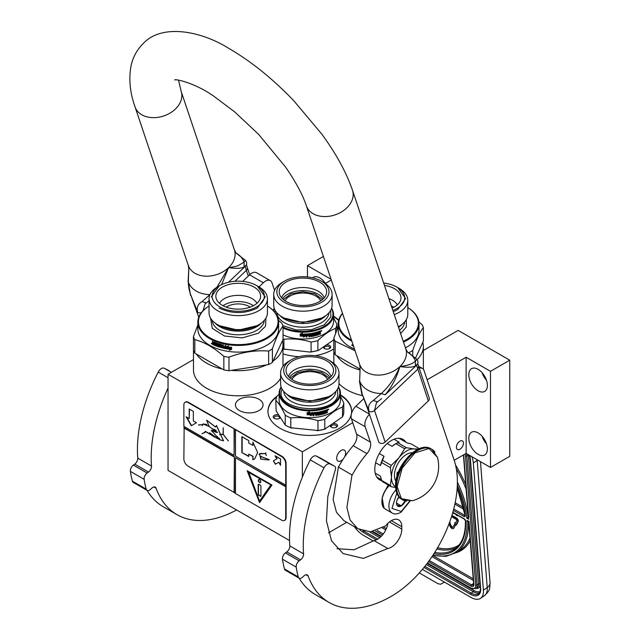 <?xml version="1.0" encoding="UTF-8"?>
<svg xmlns="http://www.w3.org/2000/svg" width="640" height="640" viewBox="0 0 640 640"><rect width="100%" height="100%" fill="white"/><g stroke="black" fill="none" stroke-linecap="round" stroke-linejoin="round"><path stroke-width="0.96" d="M272.984 361.144A44.76 25.84 -0 0 0 282.992 344.856A44.76 25.84 -0 0 0 282.432 340.784M280.6 378.304A44.76 25.84 180 0 1 269.888 388.232A44.76 25.84 180 0 1 221.104 393.84A44.76 25.84 180 0 1 193.472 369.96L193.472 350.272M417.08 359.648A44.76 25.84 -0 0 0 423.36 346.44A44.76 25.84 -0 0 0 422.8 342.368M336.792 355.672A44.76 25.84 -0 0 0 359.912 369.928M459.928 441.152A4.96 2.864 -60 0 1 462.416 440.904A4.96 2.864 -60 0 1 463.176 444.88A4.96 2.864 -60 0 1 459.928 449.256A4.96 2.864 -60 0 1 457.448 449.504A4.96 2.864 -60 0 1 456.688 445.528A4.96 2.864 -60 0 1 459.928 441.152M423.36 350.472L458.144 330.392L509.752 360.192L490.48 371.312L466.128 357.248L466.128 453.384L454.192 460.28M466.128 357.248L427.136 379.76M362.352 395.632A44.76 25.84 180 0 1 338.984 383.584M259.016 410.56A13.816 7.976 -0 0 0 263.056 404.92A13.816 7.976 -0 0 0 254.528 397.552A13.816 7.976 -0 0 0 239.472 399.28A13.816 7.976 -0 0 0 235.424 404.92A13.816 7.976 -0 0 0 243.952 412.288A13.816 7.976 -0 0 0 259.016 410.56M333.568 316.176A41.84 24.16 180 0 1 338.704 320.104M333.808 348.912A41.84 24.16 180 0 1 332.496 349.704A41.84 24.16 180 0 1 315.208 355.712M299.192 356.68A41.84 24.16 180 0 1 282.992 353.864M340.448 394.832A41.84 24.16 180 0 1 351.632 411.28A41.84 24.16 180 0 1 339.384 428.36A41.84 24.16 180 0 1 293.784 433.592A41.84 24.16 180 0 1 267.952 411.28A41.84 24.16 180 0 1 277.016 396.264M352.736 422.712L302.36 451.8L168.048 374.256L193.472 359.576M331.064 279.272L307.456 265.64L323.392 256.44M325.264 283.48L331.304 280M509.752 360.192L509.752 456.328L490.48 467.448L466.128 453.384M346.752 522.312L328.448 532.872M289.536 540.528L168.048 470.392L168.048 374.256M468.808 438.248A13.136 7.584 -120 0 0 474.544 451.472A13.136 7.584 -120 0 0 484.664 454.992A13.136 7.584 -120 0 0 487.384 448.976A13.136 7.584 -120 0 0 481.648 435.76A13.136 7.584 -120 0 0 471.528 432.24A13.136 7.584 -120 0 0 468.808 438.248M468.808 374.688A13.136 7.584 -120 0 0 474.544 387.912A13.136 7.584 -120 0 0 484.664 391.432A13.136 7.584 -120 0 0 487.384 385.416A13.136 7.584 -120 0 0 481.648 372.192A13.136 7.584 -120 0 0 471.528 368.672A13.136 7.584 -120 0 0 468.808 374.688M490.48 371.312L490.48 467.448M333.568 316.656A41.84 24.16 180 0 1 338.608 320.488M340.448 395.312A41.84 24.16 180 0 1 351.632 411.512M267.952 411.512A41.84 24.16 180 0 1 276.688 396.976M343.336 458.88A6.328 3.648 -60 0 1 341.168 460.776A6.328 3.648 -60 0 1 338.008 461.088A6.328 3.648 -60 0 1 337.04 456.024A6.328 3.648 -60 0 1 341.168 450.448A6.328 3.648 -60 0 1 344.328 450.136A6.328 3.648 -60 0 1 344.536 457.064M302.36 451.8L302.36 477.128M307.456 265.64L307.456 276.952M325.448 283.376A13.136 7.584 -120 0 0 313.272 277.304A13.136 7.584 -120 0 0 312.584 277.8M196.424 354.088A44.76 25.84 -0 0 0 222.24 368.992M231.176 370.376A44.76 25.84 -0 0 0 266.448 364.92M486.48 443.832A13.136 7.584 60 0 1 482.096 436.248M486.48 380.272A13.136 7.584 60 0 1 482.096 372.688M323.296 347.04A3.696 2.136 -0 0 0 324.384 348.512A3.696 2.136 -0 0 0 329.608 348.512L329.608 348.512A3.696 2.136 -0 0 0 330.288 346.032A3.696 2.136 -0 0 0 326.416 344.888M278.688 414.976A3.696 2.136 -0 0 0 274.616 415.16A3.696 2.136 -0 0 0 273.32 417.392A3.696 2.136 -0 0 0 274.28 418.352A3.696 2.136 -0 0 0 279.512 418.352A3.696 2.136 -0 0 0 280.344 417.608M330.176 425.696A3.696 2.136 -0 0 0 331.264 427.168A3.696 2.136 -0 0 0 336.488 427.168L336.488 427.168A3.696 2.136 -0 0 0 337.168 424.688A3.696 2.136 -0 0 0 333.296 423.552M324.472 282.96A13.136 7.584 60 0 1 323.84 281.312M324.776 348.712A2.728 1.576 180 0 1 324.272 347.792A2.728 1.576 180 0 1 325.072 346.68A2.728 1.576 -0 0 1 328.04 346.344A2.728 1.576 -0 0 1 329.72 347.792A2.728 1.576 -0 0 1 329.216 348.712M274.68 418.552A2.728 1.576 -0 0 1 274.264 418.048A2.728 1.576 180 0 1 274.168 417.64A2.728 1.576 180 0 1 276.536 416.08A2.728 1.576 180 0 1 279.528 417.232A2.728 1.576 -0 0 1 279.616 417.64A2.728 1.576 -0 0 1 279.112 418.552M331.656 427.368A2.728 1.576 180 0 1 331.152 426.448A2.728 1.576 180 0 1 331.952 425.336A2.728 1.576 -0 0 1 334.92 425A2.728 1.576 -0 0 1 336.6 426.448A2.728 1.576 -0 0 1 336.096 427.368M477.096 459.72A19.464 10.216 55.8 0 1 477.16 460.392L473.328 463L483.4 590.152A19.464 10.216 -124.2 0 1 480.568 598.312L484.4 595.712A19.464 10.216 55.8 0 0 487.24 587.552L483.4 590.152M473.328 463A19.464 10.216 -124.2 0 0 471.856 456.696M354.352 526.696A19.464 10.216 -124.2 0 0 363.496 535.376L373.312 541.04M480.568 598.312A19.464 10.216 -124.2 0 1 470.84 597.344L422.4 569.384M419.328 572.928L438.032 583.728L440.6 584.248L444.488 582.136M468.368 521.064L466.952 520.384L469.016 521.432L473.928 584.288A4.864 2.552 55.8 0 1 470.784 586.088L428.464 561.648M457.328 485.136A78.336 41.112 -124.2 0 1 466.768 518.112L468.352 517.088M468.712 517.648L463.664 454.808M449.368 522.912L450.152 522.616L449.64 522.176M452.656 527.216A1.36 0.712 -124.2 0 1 451.344 526.072L449.832 522.832M453.456 528.416A2.76 1.448 -124.2 0 0 453.688 528.304A2.76 1.448 -124.2 0 0 453.904 528.08L455.704 524.624M456.544 524.864L458.128 521.552A2.352 1.232 -124.2 0 0 457.992 519.72A2.352 1.232 -124.2 0 0 456.472 517.968L452.76 515.824L452.344 516.104L452.432 517.192L456.144 519.336A0.952 0.504 55.8 0 1 456.76 520.048A0.952 0.504 55.8 0 1 456.816 520.784L455.192 523.304L454.744 522.784L455.216 524.48L456.544 524.864L456.088 524.344L457.72 521.832A2.352 1.232 -124.2 0 0 457.576 520A2.352 1.232 -124.2 0 0 456.064 518.248L452.344 516.104M455.472 522.872L454.744 522.784M452.408 516.056L451.944 515.328M455.44 514L456.144 515.016L457.592 515.848L457.992 515.472M453.256 512.736L453.92 513.728L454.344 513.368M455.048 523.872L452.6 527.312A1.36 0.712 55.8 0 1 452.488 527.432A1.36 0.712 55.8 0 1 450.928 526.352L449.352 522.96M455.952 524.912L455.544 525.192L454.64 524.152M448.976 523.96L450.12 526.408A2.76 1.448 -124.2 0 0 453.272 528.584A2.76 1.448 -124.2 0 0 453.496 528.352L455.544 525.192M456.504 524.064L456.088 524.344M452.36 516.328L451.752 515.952M451.512 516.704L452.104 516.504M457.592 515.848L457.544 515.216M453.92 513.728L454 513.168M457.184 515.008L455.824 514.224M389.168 485.52A14.792 8.536 120 0 0 386.952 487.968M385.4 490.184A14.792 8.536 120 0 0 382.064 499.032M389.288 485.584A15.568 8.992 120 0 0 381.904 501.856L381.904 501.296A14.792 8.536 120 0 0 381.904 501.528M381.904 501.856A15.568 8.992 120 0 0 385.128 508.984L392.144 513.032C394.112 514.448 397.032 514.224 400.904 512.36L410.008 501.208M396.808 493.104L391.96 508.416L401.304 511.464L409.584 501.256M398.928 496.88A6.808 3.936 120 0 0 396.488 503.12A6.808 3.936 120 0 0 401.304 505.904A6.808 3.936 120 0 0 405.376 500.96M396.504 502.72L397.128 505.448L401.256 505.816L405.384 500.68M401.256 505.816L396.536 503.096M398.608 497.304A5.84 3.368 120 0 1 397.32 499.52L399.2 497.192M388.2 484.96L384.912 491.376M382.256 498.456L383.92 508.024M388.616 485.2L386.536 488.816M381.912 501.24L384.288 508.24M409.008 352.968L409.008 352.64A45.736 26.408 -0 0 0 410.944 351.592A45.736 26.408 -0 0 0 412.768 350.472L412.768 355.648M360 369.072L335.184 354.752L335.184 341.224A45.736 26.408 -0 0 1 333.808 338.256L338.216 326.544M333.808 338.256L333.808 351.784A45.736 26.408 -0 0 0 335.184 354.752M415.528 358.048L423.392 341.104L423.392 327.576C419.848 332.152 416.304 339.784 412.768 350.472M355.072 350.736L335.184 341.224M409.008 352.64L408.424 352.608M423.392 327.576A45.736 26.408 -0 0 0 422.016 324.616L418.864 321.928M342.488 313.288A40.384 23.312 -0 0 0 338.216 323.72L338.216 330.392A40.384 23.312 -0 0 0 354.528 349.112M405.416 347.824A40.384 23.312 -0 0 0 407.152 346.88A40.384 23.312 180 0 0 418.984 330.392L418.984 323.72A40.384 23.312 180 0 1 407.152 340.208A40.384 23.312 -0 0 1 403.488 342.08M394.256 314.592A29.192 16.856 -0 0 0 399.24 312.28A29.192 16.856 180 0 0 407.792 300.36L407.792 314.344A29.192 16.856 180 0 1 399.24 326.264L398.352 326.776A29.192 16.856 -0 0 0 399.24 326.264M392.856 310.424A26.08 15.056 -0 0 0 397.04 308.464A26.08 15.056 180 0 0 397.04 287.176L399.24 288.44A29.192 16.856 180 0 1 407.792 300.36M391.32 305.848A19.656 11.352 180 0 1 393.8 307.304M388.888 298.616A19.656 11.352 180 0 1 397.352 304.872M384.424 285.344A22.384 12.92 180 0 1 400.728 299.76A22.384 12.92 180 0 1 394.424 306.952A22.384 12.92 -0 0 1 392.08 308.136M383.656 283.048A26.08 15.056 180 0 1 397.04 287.176M407.792 307.624A39.8 22.976 180 0 1 406.744 339.488A39.8 22.976 -0 0 1 403.224 341.296M342.56 313.496A39.8 22.976 -0 0 0 351.488 340.064M338.216 323.72A40.384 23.312 -0 0 0 351.864 341.192M407.792 307.608A40.384 23.312 180 0 1 418.984 323.72M353.064 344.76L353.304 345.928A39.992 23.088 -0 0 0 353.48 346.008M353.04 344.696L353.064 345.568M353.168 344.664L352.816 344.856L352.84 344.104M352.816 345.736L353.056 346.096A40.384 23.312 -0 0 0 353.6 346.352M352.432 345.4L351.664 345.016L352.432 345.4M351.888 345.144L352.416 345.288M352.224 344.944L352.16 345.552M397.704 287.552L405.616 298.584L397.704 309.616L393.272 311.68M336.888 329.752L336.888 324.28A34.056 19.664 180 0 1 336.456 326.36A34.056 19.664 0 0 1 335.632 328.4L335.632 333.056M336.888 324.28L333.568 317.752M310.112 352.088L311.088 351.864A34.056 19.664 180 0 0 317.896 350.432L318.536 350.312A33.672 19.44 180 0 1 310.112 352.088L283.92 349.104L283.92 339.264C292.976 338.368 302.032 339.288 311.088 342.032A34.056 19.664 0 0 0 317.896 340.6C323.808 334.712 329.72 330.648 335.632 328.4M311.088 351.864L311.088 342.032M317.896 350.432L317.896 340.6M333.808 339.808L318.536 350.312M273.72 305.128A29.192 16.856 0 0 0 282.272 317.048A29.192 16.856 0 0 0 323.552 317.048A29.192 16.856 0 0 0 331.664 308.056A29.192 16.856 180 0 0 332.104 305.128L332.104 294.32A29.192 16.856 180 0 1 331.664 297.248A29.192 16.856 0 0 1 300.368 311.112A29.192 16.856 0 0 1 273.72 294.32L273.72 305.128M284.472 281.136A26.08 15.056 180 0 1 321.352 281.136A26.08 15.056 180 0 1 328.592 294.392A26.08 15.056 0 0 1 298.384 306.608A26.08 15.056 0 0 1 277.232 289.168A26.08 15.056 180 0 1 284.472 281.136L282.272 282.408A29.192 16.856 180 0 0 274.16 291.4A29.192 16.856 0 0 0 273.72 294.32M285.096 300.84A18.488 10.672 180 0 1 302.912 293.024A18.488 10.672 180 0 1 320.728 300.84M322.464 299.56L314.832 293.84L302.912 291.68L290.984 293.84L283.36 299.56M324.192 297.864A21.6 12.472 180 0 0 302.928 287.536A21.6 12.472 180 0 0 281.64 297.84A21.6 12.472 0 0 0 281.632 297.864M279.528 289.4A23.744 13.712 180 0 1 306.76 278.256A23.744 13.712 180 0 1 326.384 293.84A23.744 13.712 180 0 1 326.296 294.16A23.744 13.712 0 0 1 302.632 305.488A23.744 13.712 0 0 1 279.44 293.84A23.744 13.712 0 0 1 279.528 289.4M321.352 281.136L323.552 282.408A29.192 16.856 180 0 1 332.104 294.32M283.968 318.024L302.912 322.56L321.832 318.04L323.552 317.048M275.192 310.416L274.696 312.112M282.912 325.68L296.248 329.976L311.512 329.664L324.296 324.832L330.896 316.88L330.632 310.416M273.408 310.68A30.072 17.36 180 0 1 274.344 308.608M331.48 308.608A30.072 17.36 180 0 1 332.52 317.04A30.072 17.36 0 0 1 312.848 330.416A30.072 17.36 0 0 1 283.024 327.048M283.024 327.968A30.656 17.696 0 0 0 313.28 331.16A30.656 17.696 0 0 0 333.096 317.576A30.656 17.696 180 0 0 333.568 314.504L333.568 321.336A30.656 17.696 180 0 1 333.096 324.408A30.656 17.696 0 0 1 313.28 337.992A30.656 17.696 0 0 1 283.024 334.8M273.104 310.376A30.656 17.696 180 0 1 274.232 308.264M331.592 308.264A30.656 17.696 180 0 1 333.568 314.504M284.896 349.52A33.672 19.44 180 0 1 282.992 348.768M283.92 349.104A34.056 19.664 180 0 1 282.992 348.728M283.024 338.904A34.056 19.664 0 0 0 283.92 339.264M303.6 336.912L305.76 335.824L305.76 334.08M300.536 335.88A30.264 17.472 0 0 0 304.304 335.912L303.608 337.136L305.76 335.824M304.32 336.136A30.656 17.696 0 0 1 300.368 336.096L301.096 335.16A30.656 17.696 0 0 0 305.024 335.144L305.8 334.032L305.8 336.048M300.24 334.04L300.2 336.088L300.2 334.056L302.464 333.104L301.728 334.096L302.472 332.88M300.24 335.864L301.032 334.816A30.264 17.472 0 0 0 304.92 334.816L305.608 333.816M300.2 336.088L301.008 335.04A30.656 17.696 0 0 0 304.944 335.04L304.92 334.816M301.728 334.096A30.656 17.696 0 0 0 305.64 334.04L304.944 335.04M316.384 334.6L316.552 334.8A30.656 17.696 0 0 0 318.384 334.232L318.488 331.656A30.656 17.696 0 0 0 320.28 330.992L320.32 333.832A30.264 17.472 0 0 1 319.912 334M316.448 334.056A30.656 17.696 0 0 0 317.648 333.696L317.464 333.16M316.272 333.848A30.264 17.472 0 0 0 317.464 333.496M317.648 333.696L317.648 333.104A30.656 17.696 0 0 1 316.448 333.464L316.448 332.976A26.472 15.28 0 0 0 316.408 332.928M316.448 333.464L316.384 332.648A30.264 17.472 0 0 0 317.776 332.216L317.776 331.888M316.552 332.848A30.656 17.696 0 0 0 317.968 332.416L317.776 332.216M311.632 334.896L311.92 333.328A30.656 17.696 0 0 0 317.968 331.824L317.968 332.416M311.032 333.536L311.248 335.984A30.656 17.696 0 0 0 313.176 335.632L313.176 334.848A30.656 17.696 0 0 1 311.92 335.088L311.52 334.68M313.176 334.848L313.048 334.64A30.264 17.472 0 0 1 311.808 334.872M311.136 335.904L311.064 333.552M310.848 333.504L310.848 333.504A30.656 17.696 0 0 1 306.552 333.984L306.248 337.136L306.976 337.08L306.92 335.496A30.264 17.472 0 0 0 308.56 335.344L308.56 334.984M306.208 336.912L306.92 336.864M306.976 337.08L306.92 335.496M306.976 335.72A30.656 17.696 0 0 0 308.632 335.56L308.56 335.344M308.632 335.56L308.632 334.976A30.656 17.696 0 0 1 306.976 335.128L306.92 334.416L306.976 335.128M307.04 334.312L307.088 334.528A30.656 17.696 0 0 0 308.92 334.352L308.848 334.136A30.264 17.472 0 0 1 307.04 334.312L306.92 334.416M312.336 334.328L312.216 333.72L312.448 334.408A30.656 17.696 0 0 0 313.704 334.152L313.704 336.104A30.656 17.696 0 0 1 310.848 336.64L310.552 335.312A30.656 17.696 0 0 1 309.624 335.44L309.624 336.808L308.92 336.896L308.92 334.352M312.328 333.608L312.448 333.816A30.656 17.696 0 0 0 314.416 333.4L314.264 333.192A30.264 17.472 0 0 1 312.328 333.608L312.216 333.72M314.264 335.736L315.08 335.784L314.416 335.944L314.416 333.4M315.08 333.24L315.752 333.072L315.08 333.24L315.08 335.784M314.928 335.576L314.928 333.032M315.752 335.368L315.752 333.072M315.864 335.336A30.264 17.472 0 0 0 318.536 334.504L318.808 334.168L318.744 334.696A30.656 17.696 0 0 1 316.024 335.536L315.584 335.16M318.808 333.048A30.264 17.472 0 0 0 319.432 332.816L319.648 333A30.656 17.696 0 0 1 319.008 333.232L318.808 334.168M319.912 333.144L319.912 334.272A30.656 17.696 0 0 0 320.544 334.016L320.152 332.536M320.544 332.016L319.928 332.352M321.528 330.584L321.216 331.28L321.44 330.512M321.56 330.568L320.968 331.112L321.8 330.744M319.008 334.36L319.008 333.232M309.744 334.248L310.44 334.152L309.656 334.032M310.528 334.176L310.552 334.728A30.656 17.696 0 0 1 309.624 334.856L309.624 334.36M309.624 334.856L309.544 334.144M319.808 331.768L319.592 331.576A30.264 17.472 0 0 1 318.808 331.872L319.008 332.056A30.656 17.696 0 0 0 319.808 331.768L319.912 332.312A30.656 17.696 0 0 1 319.008 332.648L319.008 332.056M318.808 332.456L318.808 331.872M308.848 336.672L309.544 336.592L309.544 335.224A30.264 17.472 0 0 0 310.456 335.096L310.552 335.312M310.744 336.416A30.264 17.472 0 0 0 313.568 335.896L313.848 334.152M320.32 331.832L320.32 330.984M343.776 402.936A34.056 19.664 180 0 1 343.336 405.016A34.056 19.664 0 0 1 342.512 407.056L342.512 416.888A34.056 19.664 0 0 0 343.336 414.848A34.056 19.664 0 0 0 343.776 412.768L343.776 402.936L340.448 396.408M279.144 394.168L277.072 396.144A34.056 19.664 180 0 0 276.256 398.184A34.056 19.664 -0 0 0 275.816 400.264L276.152 410.952L285.248 425.072L285.248 415.232A34.056 19.664 0 0 0 290.8 417.92L290.8 427.76L317.976 430.52A34.056 19.664 180 0 0 324.776 429.096L342.512 416.888M317.976 430.52L317.976 420.688A34.056 19.664 0 0 0 324.776 419.256C330.688 413.368 336.6 409.304 342.512 407.056M290.8 417.92C299.856 417.024 308.912 417.944 317.976 420.688M325.416 428.976A33.672 19.44 180 0 1 317 430.744M324.776 429.096L324.776 419.256M280.6 383.784A29.192 16.856 0 0 0 289.152 395.704A29.192 16.856 0 0 0 330.432 395.704A29.192 16.856 0 0 0 338.544 386.712A29.192 16.856 180 0 0 338.984 383.784L338.984 372.984A29.192 16.856 180 0 1 338.544 375.904A29.192 16.856 0 0 1 307.248 389.768A29.192 16.856 0 0 1 280.6 372.984L280.6 383.784M291.352 359.792A26.08 15.056 180 0 1 328.232 359.792A26.08 15.056 180 0 1 335.472 373.056A26.08 15.056 0 0 1 305.264 385.264A26.08 15.056 0 0 1 284.112 367.824A26.08 15.056 180 0 1 291.352 359.792L289.152 361.064A29.192 16.856 180 0 0 281.04 370.056A29.192 16.856 0 0 0 280.6 372.984M291.976 379.504A18.488 10.672 180 0 1 309.792 371.68A18.488 10.672 180 0 1 327.608 379.504M329.344 378.216L321.72 372.496L309.792 370.336L297.872 372.496L290.24 378.216M331.072 376.52A21.6 12.472 180 0 0 309.808 366.192A21.6 12.472 180 0 0 288.52 376.496A21.6 12.472 0 0 0 288.512 376.52M286.408 368.056A23.744 13.712 180 0 1 313.64 356.912A23.744 13.712 180 0 1 333.264 372.496A23.744 13.712 180 0 1 333.176 372.816A23.744 13.712 0 0 1 309.512 384.144A23.744 13.712 0 0 1 286.32 372.496A23.744 13.712 0 0 1 286.408 368.056M328.232 359.792L330.432 361.064A29.192 16.856 180 0 1 338.984 372.984M290.848 396.688L309.792 401.224L328.72 396.696L330.432 395.704M282.072 389.08L281.808 389.84C273.712 410.504 333.144 416.552 337.776 395.536L337.512 389.072M338.36 387.264A30.072 17.36 180 0 1 339.408 395.696A30.072 17.36 0 0 1 304.568 409.784A30.072 17.36 0 0 1 280.184 389.672A30.072 17.36 180 0 1 281.232 387.264M281.112 386.92A30.656 17.696 180 0 0 279.608 390.088A30.656 17.696 0 0 0 279.144 393.16A30.656 17.696 0 0 0 307.12 410.792A30.656 17.696 0 0 0 339.976 396.232A30.656 17.696 180 0 0 340.448 393.16L340.448 399.992A30.656 17.696 180 0 1 339.976 403.064A30.656 17.696 0 0 1 307.12 417.624A30.656 17.696 0 0 1 279.144 399.992L279.144 393.16M338.48 386.92A30.656 17.696 180 0 1 340.448 393.16M275.816 400.264C278.96 403.432 282.104 408.424 285.248 415.232M291.776 428.176A33.672 19.44 180 0 1 285.984 425.496A33.672 19.44 180 0 1 285.848 425.416M290.8 427.76A34.056 19.664 180 0 1 285.712 425.336A34.056 19.664 180 0 1 285.248 425.072M310.48 415.568L312.648 414.48L312.648 412.736M307.416 414.536A30.264 17.472 0 0 0 311.184 414.576L310.488 415.792L312.648 414.48M311.2 414.8A30.656 17.696 0 0 1 307.248 414.752L307.976 413.816A30.656 17.696 0 0 0 311.904 413.8L312.68 412.688L312.68 414.704M307.12 412.696L307.08 414.744L307.08 412.712L309.352 411.76L308.608 412.752L309.352 411.536M307.12 414.52L307.912 413.48A30.264 17.472 0 0 0 311.8 413.472L312.488 412.472M307.08 414.744L307.888 413.704A30.656 17.696 0 0 0 311.824 413.696L311.8 413.472M308.608 412.752A30.656 17.696 0 0 0 312.52 412.696L311.824 413.696M323.264 413.256L323.432 413.456A30.656 17.696 0 0 0 325.264 412.888L325.368 410.312A30.656 17.696 0 0 0 327.16 409.648L327.2 412.496A30.264 17.472 0 0 1 326.792 412.656M323.328 412.712A30.656 17.696 0 0 0 324.528 412.352L324.344 411.824M323.152 412.512A30.264 17.472 0 0 0 324.344 412.152M323.328 412.12L323.152 411.432L323.328 412.12A30.656 17.696 0 0 0 324.528 411.76L324.528 412.352M324.656 410.88A30.264 17.472 0 0 1 323.264 411.304L323.432 411.504A30.656 17.696 0 0 0 324.848 411.072L324.656 410.544M318.512 413.552L318.8 411.984A30.656 17.696 0 0 0 324.848 410.488L324.848 411.072M317.912 412.192L318.128 414.64A30.656 17.696 0 0 0 320.064 414.288L320.064 413.504A30.656 17.696 0 0 1 318.8 413.744L318.4 413.336M320.064 413.504L319.928 413.296A30.264 17.472 0 0 1 318.688 413.536M318.016 414.56L317.944 412.208M317.728 412.16L317.728 412.16A30.656 17.696 0 0 1 313.432 412.64L313.128 415.792L313.856 415.744L313.8 414.152A30.264 17.472 0 0 0 315.44 414L315.44 413.64M313.088 415.568L313.8 415.52M313.856 415.744L313.8 414.152M313.856 414.376A30.656 17.696 0 0 0 315.512 414.216L315.44 414M315.512 414.216L315.512 413.632A30.656 17.696 0 0 1 313.856 413.784L313.8 413.072L313.856 413.784M313.92 412.968L313.968 413.192A30.656 17.696 0 0 0 315.8 413.008L315.728 412.792A30.264 17.472 0 0 1 313.92 412.968L313.8 413.072M319.224 412.992L319.104 412.376L319.328 413.064A30.656 17.696 0 0 0 320.584 412.808L320.584 414.76A30.656 17.696 0 0 1 317.728 415.296L317.432 413.968A30.656 17.696 0 0 1 316.504 414.096L316.504 415.464L315.8 415.552L315.8 413.008M319.208 412.264L319.328 412.472A30.656 17.696 0 0 0 321.296 412.064L321.152 411.856A30.264 17.472 0 0 1 319.208 412.264L319.104 412.376M321.152 414.392L321.968 414.44L321.296 414.6L321.296 412.064M321.968 411.896L322.632 411.728L321.968 411.896L321.968 414.44M321.808 414.232L321.808 411.696M322.632 414.024L322.632 411.728M322.744 413.992A30.264 17.472 0 0 0 325.424 413.16L325.688 412.824L325.624 413.352A30.656 17.696 0 0 1 322.912 414.192L322.464 413.816M325.688 411.704A30.264 17.472 0 0 0 326.312 411.472L326.528 411.656A30.656 17.696 0 0 1 325.888 411.896L325.688 412.824M326.792 411.808L326.792 412.928A30.656 17.696 0 0 0 327.424 412.68L327.032 411.192M327.424 410.672L326.816 411.008M328.416 409.24L328.096 409.936L328.32 409.168M328.432 409.152L327.616 409.584L328.68 409.4M325.888 413.016L325.888 411.896M316.624 412.912L317.32 412.808L316.536 412.688M317.408 412.832L317.432 413.384A30.656 17.696 0 0 1 316.504 413.512L316.504 413.016M316.504 413.512L316.424 412.8M326.688 410.424L326.472 410.232A30.264 17.472 0 0 1 325.688 410.528L325.888 410.72A30.656 17.696 0 0 0 326.688 410.424L326.792 410.968A30.656 17.696 0 0 1 325.888 411.304L325.888 410.72M325.688 411.112L325.688 410.528M315.728 415.336L316.424 415.248L316.424 413.88A30.264 17.472 0 0 0 317.336 413.752L317.432 413.968M317.624 415.08A30.264 17.472 0 0 0 320.448 414.552L320.728 412.808M327.2 410.488L327.2 409.64M268.64 364.576L268.64 351.056A45.736 26.408 -0 0 0 270.576 350A45.736 26.408 -0 0 0 272.4 348.88L272.4 362.408A45.736 26.408 180 0 1 270.576 363.528A45.736 26.408 180 0 1 268.64 364.576L228.984 370.712L228.984 357.184A45.736 26.408 -0 0 1 223.848 356.392C214.176 347.752 204.496 342.16 194.816 339.632L194.816 353.16L223.848 369.92A45.736 26.408 -0 0 0 228.984 370.712M197.848 324.952L193.44 336.672L193.44 350.192A45.736 26.408 -0 0 0 194.816 353.16M272.4 362.408L283.024 339.512L283.024 325.984C279.48 330.56 275.936 338.192 272.4 348.88M193.44 336.672A45.736 26.408 -0 0 0 194.816 339.632M223.848 369.92L223.848 356.392M268.64 351.056C255.424 350.04 242.2 352.088 228.984 357.184M283.024 325.984A45.736 26.408 -0 0 0 281.648 323.024L278.496 320.344M197.848 328.808A40.384 23.312 -0 0 0 222.776 350.344A40.384 23.312 -0 0 0 266.792 345.288A40.384 23.312 180 0 0 278.616 328.808L278.616 322.128A40.384 23.312 180 0 1 266.792 338.616A40.384 23.312 -0 0 1 222.776 343.672A40.384 23.312 -0 0 1 197.848 322.128L197.848 328.808M217.592 286.856L219.792 285.584A26.08 15.056 180 0 1 256.672 285.584A26.08 15.056 180 0 1 256.672 306.88A26.08 15.056 -0 0 1 219.792 306.88A26.08 15.056 -0 0 1 219.792 285.584L217.592 286.856A29.192 16.856 -0 0 0 209.04 298.776A29.192 16.856 -0 0 0 227.064 314.344A29.192 16.856 -0 0 0 258.872 310.688A29.192 16.856 180 0 0 267.424 298.776L267.424 312.752A29.192 16.856 180 0 1 258.872 324.672L257.16 325.664L238.232 330.192L219.312 325.664L217.592 324.672A29.192 16.856 -0 0 0 258.872 324.672M253.432 305.72A19.656 11.352 180 0 0 224.336 304.888A19.656 11.352 -0 0 0 223.04 305.72M256.984 303.288A19.656 11.352 180 0 0 224.336 298.672A19.656 11.352 -0 0 0 219.488 303.288M226.28 307.152A15.568 8.992 -0 0 1 227.224 306.56A15.568 8.992 180 0 1 250.184 307.152M222.408 287.096A22.384 12.92 180 0 1 248.328 284.696A22.384 12.92 180 0 1 260.36 298.168A22.384 12.92 180 0 1 254.056 305.368A22.384 12.92 -0 0 1 231.248 308.504A22.384 12.92 -0 0 1 216.104 298.168A22.384 12.92 -0 0 1 222.408 287.096M256.672 285.584L258.872 286.856A29.192 16.856 180 0 1 267.424 298.776M209.04 298.776L209.04 312.752A29.192 16.856 -0 0 0 217.592 324.672M278.616 322.128A40.384 23.312 180 0 0 267.424 306.024A39.8 22.976 180 0 1 266.376 337.904A39.8 22.976 -0 0 1 210.632 338.208A39.8 22.976 -0 0 1 209.04 306.04A40.384 23.312 -0 0 0 197.848 322.128M228.416 345.808L227.64 346.904L228.32 346.024L226.224 346.696L226.224 348.712L226.96 347.76A40.384 23.312 -0 0 0 230.736 348.28L231.504 347.168M230.736 348.28L231.44 347.384A40.384 23.312 -0 0 1 227.64 346.904M226.96 347.76L227.072 347.544A39.992 23.088 -0 0 0 230.808 348.064M226.224 348.712L227.072 347.544M226.336 346.656L226.336 348.496M230.128 349.296A40.384 23.312 -0 0 1 226.376 348.744L227.04 347.888A40.384 23.312 -0 0 0 230.816 348.4L231.6 347.4L231.6 349.432L229.416 350.208L230.2 349.072A39.992 23.088 -0 0 1 226.536 348.536M229.504 349.984L231.664 349.216M212.696 343.096L212.936 344.336A39.992 23.088 -0 0 0 214.328 344.968M214.048 342L213.848 343.272L213.264 343.016L213.024 341.536L212.448 341.264L212.696 343.976M213.048 342.896L212.696 341.384M213.848 343.272L214.08 342.008A40.384 23.312 -0 0 0 216.6 343.008L216.856 345.648L217.672 345.672L217.672 343.392M219.936 346.064L220.112 345.864A39.992 23.088 -0 0 1 218.952 345.504L218.76 345.704A40.384 23.312 -0 0 0 219.936 346.064L219.936 346.648A40.384 23.312 -0 0 1 218.096 346.072L218.096 343.536L217.472 343.32L217.472 345.864M220.04 346.424A39.992 23.088 -0 0 0 220.112 346.448L220.112 345.864M218.496 345.376L218.688 343.736L218.76 345.704M218.496 343.912L218.76 343.752A40.384 23.312 -0 0 0 221.44 344.528L221.712 345.968A40.384 23.312 -0 0 0 222.592 346.184L222.744 344.856M221.44 347.656L221.328 344.936L221.44 347.656A40.384 23.312 -0 0 0 225.504 348.584L225.792 345.504L225.104 345.368L225.104 346.736A40.384 23.312 -0 0 1 223.528 346.408L223.672 346.784A39.992 23.088 -0 0 0 225.232 347.112L224.992 347.896A40.384 23.312 -0 0 1 223.256 347.52L223.256 344.976L222.592 344.816L222.592 346.184M225.104 347.704L225.12 347.68A39.992 23.088 -0 0 0 225.12 347.68L225.232 347.112M223.528 346.992A40.384 23.312 -0 0 0 225.104 347.328M225.104 346.736L225.232 345.4M225.504 348.584L225.624 348.368A39.992 23.088 -0 0 1 221.6 347.456M219.432 344.288L219.248 344.488A40.384 23.312 -0 0 0 221.064 345.016L221.224 344.808A39.992 23.088 -0 0 1 219.432 344.288L219.328 344.4M219.248 344.488L219.248 345.272A40.384 23.312 -0 0 0 220.432 345.616L220.432 347.384L220.872 347.008M220.704 347.208L220.432 347.384A40.384 23.312 -0 0 1 214.808 345.448L215.032 345.264A39.992 23.088 -0 0 0 220.6 347.176M216.208 344.232L216.424 343.36L216.208 344.232A40.384 23.312 -0 0 1 215.096 343.8L215.32 344.2A39.992 23.088 -0 0 0 216.424 344.632L216.112 345.368A40.384 23.312 -0 0 1 214.808 344.856L214.808 345.448M216.208 345.312L216.424 344.632M215.096 344.392A40.384 23.312 -0 0 0 216.208 344.824M221.976 346.96L222.632 347.128L222.744 346.568L222.48 347.336L221.712 346.552A40.384 23.312 -0 0 0 222.592 346.776M221.712 346.552L221.872 346.344A39.992 23.088 -0 0 0 222.744 346.568M213.848 343.864A40.384 23.312 -0 0 1 213.024 343.488L213.112 344.12A40.384 23.312 -0 0 0 213.848 344.448L214.08 343.68L213.848 344.448M213.024 343.488L213.264 343.312A39.992 23.088 -0 0 0 214.08 343.68M216.208 343.552L216.112 343.416A40.384 23.312 -0 0 1 214.424 342.744L214.656 342.56A39.992 23.088 -0 0 0 216.328 343.232L216.424 343.36M214.328 342.8L214.328 345.248A40.384 23.312 -0 0 1 212.688 344.512L212.448 344.152M212.064 343.808L211.296 343.424L212.064 343.808M211.8 343.304L211.456 343.744L212.048 343.696M211.856 343.36L211.792 343.96M257.336 285.968L265.248 296.992L257.336 308.024C244.6 314.072 231.864 314.072 219.128 308.024M219.128 325.56C231.864 331.608 244.6 331.608 257.336 325.56M211.216 296.992L219.128 285.968M416.704 359.208L407.496 352.048L405.776 348.88A24.328 17.696 161.4 0 1 399.912 366.56C407.784 365.616 412.96 363.768 415.448 361.016L416.936 359.464C418.464 361.504 418.296 363.48 416.448 365.376L385.2 394.76C391.872 386.816 396.776 377.416 399.912 366.56C407.08 367.608 412.224 367.432 415.352 366.032L416.456 364.848L428.32 400.936A3.896 2.832 161.4 0 0 429.264 398.104L418.632 366.464L417.688 369.288L374.504 410.432L376.456 402.744L381.688 398.488L377.92 401.56M385.2 394.76L381.296 393.552A29.648 21.568 161.4 0 1 359.656 381.056L360.12 367.952L359.656 381.056L362.176 394.096L369.128 411.336C367.696 406.728 369.096 403.12 373.328 400.528L381.296 393.552C389.04 386.552 395.24 377.56 399.912 366.56A24.328 17.696 161.4 0 1 376.6 375.064A24.328 17.696 161.4 0 1 359.656 364.376L306.392 205.84A24.328 17.696 -18.6 0 0 323.336 216.528A24.328 17.696 -18.6 0 0 346.648 208.024A24.328 17.696 -18.6 0 0 352.512 190.344L405.776 348.88M209.968 294.632L201.992 301.616C197.728 304.232 196.336 307.832 197.8 312.416L190.84 295.176C189.296 291.24 188.456 286.888 188.328 282.136L188.784 269.032L188.32 265.456A24.328 17.696 -18.6 0 0 205.272 276.144A24.328 17.696 -18.6 0 0 228.584 267.64L216.928 287.248M373.328 400.528L377.568 401.864M362.176 394.096L368.056 410.08L369.128 411.336A3.896 2.832 -18.6 0 0 374.504 410.432L385.136 442.072A3.896 2.832 161.4 0 1 379.76 442.976A3.896 2.832 161.4 0 1 378.688 441.728L368.056 410.08M234.888 281.296L246.36 270.376L245.128 265.936L244.024 267.12C240.8 268.4 236.624 268.792 228.584 267.64A24.328 17.696 -18.6 0 0 234.44 249.96L236.16 253.136L245.376 260.288L244.12 262.104L238.304 265.56C237.4 266.232 229.52 267.68 228.584 267.64L221.584 284.64M198.76 317.208L190.84 295.176M205.144 303.808L202.96 310.784M205.12 303.832L206.24 302.944L201.992 301.616M245.336 260.248L245.608 260.552C247.176 262.824 247.016 264.792 245.12 266.464L228.536 282.256M385.136 442.072L428.32 400.936M336.96 548.704L354.056 549.776L374.024 540.568L387.792 548.512L363.368 558.4L343.104 553.592L331.512 540.792L326.44 520.896L327.824 496.48L335.208 470.12A4.184 2.416 120 0 0 334.72 466.312A4.184 2.416 120 0 0 334.648 466.272L330.008 463.96A5.84 3.368 120 0 0 324.04 467.816A124.552 71.912 120 0 0 303.256 545.432A124.552 71.912 120 0 0 303.568 553.84A4.864 2.808 -60 0 1 300.56 559.856L299.192 560.84A4.864 2.808 120 0 0 296.216 567.128A136.232 78.656 120 0 0 298.232 576.896A4.864 2.808 120 0 0 299.12 578.168A124.552 71.912 120 0 0 315.288 594.504L329.056 602.448A124.552 71.912 120 0 0 391.328 596.28A93.416 53.936 120 0 0 454.152 460.168L424.08 370.656A9.728 5.616 120 0 0 422.4 368.464A9.728 5.616 120 0 0 419.216 368.216M324.04 467.816L310.28 459.872A124.552 71.912 120 0 0 289.496 537.488A124.552 71.912 120 0 0 289.808 545.896L303.568 553.84M374.024 540.568A14.792 8.536 120 0 0 387.864 523.328M369.48 414.312A9.728 5.616 120 0 0 365.184 426.76L351.424 418.808L356.592 434.192A9.728 5.616 120 0 1 353.184 445.688A75.704 43.712 120 0 0 338.416 467.088L333.136 499.576L336.488 512.368L343.896 520.664L357.656 528.608L370.36 531.84L385.624 525.896A14.792 8.536 120 0 1 398.728 519.912A14.792 8.536 120 0 1 401.792 526.68L401.792 529.064A14.792 8.536 120 0 1 387.792 548.512M351.424 418.808A9.728 5.616 -60 0 1 355.84 406.248L363.64 398.824M306.008 574.76L308.136 575.984A4.864 2.808 -60 0 0 307.312 574.952A4.864 2.808 -60 0 0 303.88 575.944L302.56 577.176A4.864 2.808 120 0 1 299.12 578.168L285.36 570.224A4.864 2.808 -60 0 1 284.464 568.952A136.232 78.656 120 0 1 282.456 559.184A4.864 2.808 -60 0 1 285.432 552.896L286.8 551.912A4.864 2.808 120 0 0 289.808 545.896M310.28 459.872A5.84 3.368 -60 0 1 316.248 456.016L320.888 458.328A4.184 2.416 -60 0 1 320.96 458.368A4.184 2.416 -60 0 1 321.032 458.416M338.216 466.984L351.976 474.928L346.896 507.528L350.056 519.952L357.648 528.616M338.416 467.088L351.976 474.928M365.184 426.76L370.352 442.136A9.728 5.616 -60 0 1 366.944 453.632A75.704 43.712 120 0 0 352.176 475.032M308.136 575.984A124.552 71.912 120 0 0 329.056 602.448M405.872 442.192A23.352 13.48 120 0 0 403.008 439.4A23.352 13.48 120 0 0 385.008 445.656A23.352 13.48 120 0 0 374.816 469.16A23.352 13.48 120 0 0 379.656 479.848A23.352 13.48 120 0 0 381.8 480.696M168.048 388.072A124.552 71.912 120 0 0 151.192 457.64A124.552 71.912 120 0 0 151.504 466.048A4.864 2.808 -60 0 1 148.496 472.064L147.128 473.048A4.864 2.808 120 0 0 144.152 479.336A136.232 78.656 120 0 0 146.16 489.104A4.864 2.808 120 0 0 147.056 490.376A4.864 2.808 120 0 0 150.496 489.376L151.808 488.152A4.864 2.808 -60 0 1 155.248 487.16A4.864 2.808 -60 0 1 156.064 488.192A124.552 71.912 120 0 0 176.984 514.656A124.552 71.912 120 0 0 236.608 509.976M168.048 377.752L158.216 372.072A124.552 71.912 120 0 0 137.432 449.696A124.552 71.912 120 0 0 137.744 458.104L151.504 466.048M274.536 290.368L272.016 282.864A9.728 5.616 120 0 0 270.336 280.672A9.728 5.616 120 0 0 263.344 282.768L249.584 274.824L242.68 281.392M249.584 274.824A9.728 5.616 -60 0 1 256.576 272.72L270.336 280.672M147.064 490.376A124.552 71.912 120 0 0 163.224 506.712L176.984 514.656M147.056 490.376L133.296 482.432A4.864 2.808 -60 0 1 132.4 481.152A136.232 78.656 120 0 1 130.392 471.392A4.864 2.808 -60 0 1 133.368 465.104L134.736 464.12A4.864 2.808 120 0 0 137.744 458.104M158.216 372.072A5.84 3.368 -60 0 1 164.184 368.216L168.824 370.536A4.184 2.416 -60 0 1 168.896 370.576A4.184 2.416 -60 0 1 168.968 370.616M263.344 282.768L258.984 286.92M379.28 453.544L384.032 456.288L382.504 460.32L391.272 465.376A24.032 13.88 120 0 0 390.392 467.64L391.464 477.168L390.392 485.488A24.032 13.88 120 0 0 391.272 486.736L395.648 487.528M387.192 443.552L392.024 446.344L395.888 443.672L404.656 448.728L399.04 457.672L391.272 465.376M394.024 439.256L399.168 442.224L397.64 442.656L406.408 447.72L414.176 448.936A21.408 12.36 120 0 0 399.04 457.672A21.408 12.36 120 0 0 391.464 477.168M418.472 449.032L414.176 448.936A21.408 12.36 120 0 1 417.008 449.736M399.16 438.312L407.16 442.936L411.024 443.856L419.36 448.664M375.224 473.136L380.456 476.16L381.632 480.424A24.032 13.88 120 0 0 382.504 481.672L391.272 486.736M376.792 477.056L381.408 479.72M381.632 480.424L390.392 485.488M375.648 462.72L380.456 465.496L381.632 462.576L390.392 467.64M380.456 465.496A22.384 12.92 -60 0 1 384.032 456.288M381.632 462.576A24.032 13.88 -60 0 1 382.504 460.32M404.656 448.728A24.032 13.88 -60 0 1 406.408 447.72M395.888 443.672A24.032 13.88 -60 0 1 396.768 443.136A24.032 13.88 -60 0 1 397.64 442.656M392.024 446.344A22.384 12.92 -60 0 1 395.6 443.816L396.768 443.136M391.464 477.2A21.408 12.36 120 0 0 395.608 486.808M412.424 452.728A17.224 9.944 -60 0 0 394.424 475.472A17.224 9.944 120 0 0 395.904 481.336M406.592 501.144A29.192 16.856 -60 0 1 402.64 499.864L412.424 500.728L401.384 498.648L397.12 486.656L402.224 468.072L415 452.84L429.08 448.544L437.472 457.344L431.832 449.296A29.192 16.856 -60 0 1 434.92 452.08M398.16 472.696L397.32 472.208A16.056 9.272 120 0 0 396.904 475.952A16.056 9.272 120 0 0 396.912 476.52M395.456 480.536A16.056 9.272 120 0 0 395.688 480.68L395.976 480.848M411.504 452.736A16.056 9.272 -60 0 1 411.744 452.872L412.032 453.04M397.32 472.208L397.32 475.152M398.12 472.816A1.944 1.12 -120 0 0 397.72 472.904A1.944 1.12 -120 0 0 397.32 473.8A1.944 1.12 -120 0 0 397.48 474.64M397.864 472.848A1.944 1.12 -120 0 0 397.648 474.128M284.704 520.28A5.84 3.368 -120 0 0 284.912 520.176A5.84 3.368 -120 0 0 286.12 517.504L286.12 463.48A5.84 3.368 -120 0 0 281.992 456.328L188.416 402.296A5.84 3.368 -120 0 0 185.496 402.008A5.84 3.368 -120 0 0 185.296 402.144M285.712 486.76L235.48 457.76L235.48 493.512L281.584 520.128A5.84 3.368 -120 0 0 284.504 520.416A5.84 3.368 -120 0 0 285.712 517.744L285.712 463.712A5.84 3.368 -120 0 0 281.584 456.568L234.376 428.992L234.104 455.376L183.872 426.376L183.872 404.92A5.84 3.368 -120 0 1 185.08 402.248L185.496 402.008M184.152 426.536L183.872 458.952A5.84 3.368 -120 0 0 188 466.096L235.48 493.192M234.376 428.992L188 402.536A5.84 3.368 -120 0 0 185.08 402.248M280.536 465.312L280.536 458.96L275.032 455.784L276.808 458.864L273.368 460.848L275.32 464.216L278.76 462.232L280.536 465.312M254.712 458.864L257.656 452.544L252.872 442.112L252.872 445.376L248.744 442.992L248.744 440.608L241.864 436.632L241.864 452.52L248.744 456.496L248.744 454.112L252.872 456.496L252.872 459.752L254.32 459.104M254.44 459.032L252.872 459.752M269.392 459.72L260.416 456.368L260.704 459.032L259.624 453.824L265.376 453.584L266.384 455.512L265.488 453.584L265.984 452.88L265.36 453.472L259.552 453.72L260.768 459.136L260.48 456.48L269.392 459.72M260.84 459.04L265.832 459.744L260.84 459.04M235.48 429.952L235.48 456.168L285.712 485.168M235.48 457.76L285.984 486.6M259.56 502.648L271.952 485.024L247.176 470.728L259.56 502.648M184.152 427.8L234.376 456.8L234.376 492.56M234.104 492.712L234.376 456.8M183.872 427.96L234.104 456.96M186.088 416.768L191.272 425.744L196.456 422.752L193.344 420.952L193.344 411.376L189.2 408.984L189.2 418.56L186.088 416.768M215.016 437.336L205.224 431.288L219.632 439.552M218.256 437.936L219.36 438.336L218.096 437.792L218 438.76L209.568 432.768L214.024 436.632L205.112 431.344M215.888 430.24L216.032 432.296L211.52 430.264L211.24 430.792M216.184 436.232L217.608 436.696M209.272 426.352L203.16 423.896L202.448 424.616L198.408 424.936L202.376 424.76L202.264 425.68L203.256 424.064L209.296 426.536M212.544 428.808L215.2 429.864M223.544 440.816L216.496 425.456M215.592 427.008L206.792 420.248M204.344 432.88L205.584 431.816L201.928 433.8L205.76 431.928M204.24 432.712L201.928 433.8M219.672 434.544L223.144 434.376L228.432 441.024L223.216 434.28L223.216 427.72L223.072 434.2L219.672 434.544M234.104 429.152L234.104 455.376M278.76 462.232L280.536 464.68M273.368 460.848L275.592 464.064M276.808 458.864L273.648 460.688M275.584 456.096L277.088 458.704M241.864 452.52L248.744 456.176M242.144 436.792L242.144 452.368M252.872 445.376L253.152 442.512M252.872 456.496L253.152 459.592M248.744 454.112L253.152 456.336M259.624 453.68L259.072 454.416M260.56 456.44L261.392 456.368M265.976 459.64L266.6 459.688M267.512 460.016L269.376 459.704M265.36 453.472L265.904 452.832M265.376 453.584L260.96 453.488M259.696 453.784L261.096 453.408M260.976 458.968L265.704 459.632M247.616 470.976L259.784 502.336M186.64 417.088L191.544 425.584M189.2 418.56L189.472 409.144M215.12 437.272L214.024 436.632M216.184 437.904L219.656 439.472M217.352 432.48L211.608 430.432L213.392 430.552M215.768 432.176L217.4 432.44M203.192 423.872L202.296 425.52M203.256 424.064L206.84 424.416M217.584 432.112L216.16 432.344L216.064 430.352M219.56 438.632L218.152 438.824L218.192 437.96L219.48 438.576M218.152 437.768L218.048 438.512M216 430.176L216.144 432.232M198.624 425.048L202.488 424.696M219.352 439.624L223.472 440.856L216.424 425.488L215.52 427.064L206.616 420.216L209.304 426.592L217.272 432.528L211.456 430.52L219.504 439.536M219.72 434.728L223.216 434.24M248.648 472.048L271.032 484.976L259.56 501.056L248.648 472.048M248.368 472.208L271.032 484.976M270.76 485.136L259.56 501.056M260.8 481.784A1.752 1.008 -120 0 0 260.04 480.024A1.752 1.008 -120 0 0 258.688 479.552A1.752 1.008 -120 0 0 258.328 480.352A1.752 1.008 -120 0 0 259.088 482.12A1.752 1.008 -120 0 0 260.44 482.584A1.752 1.008 -120 0 0 260.8 481.784M260.248 496.232A0.976 0.56 -120 0 0 260.736 496.28A0.976 0.56 -120 0 0 260.936 495.832L260.936 486.296A0.976 0.56 -120 0 0 260.248 485.104L258.872 484.312A0.976 0.56 -120 0 0 258.392 484.264A0.976 0.56 -120 0 0 258.184 484.712L258.184 494.24A0.976 0.56 -120 0 0 258.872 495.432L260.528 496.072A0.976 0.56 -120 0 0 260.856 496.168M258.832 479.496A1.752 1.008 -120 0 0 258.6 480.2A1.752 1.008 -120 0 0 259.272 481.864A1.752 1.008 -120 0 0 260.568 482.488M258.544 484.216A0.976 0.56 -120 0 0 258.464 484.552L258.464 494.088A0.976 0.56 -120 0 0 259.152 495.28L260.528 496.072M477.648 460.04A9.728 6.088 175.5 0 1 477.16 460.392L487.24 587.552A9.728 6.088 175.5 0 0 490.056 582.808L480.456 461.664M469.536 455.352A15.568 8.168 55.8 0 1 470.432 459.592L480.648 588.568A15.568 8.168 55.8 0 1 470.6 594.32L424.008 567.424M376.304 539.88L363.256 532.344A15.568 8.168 55.8 0 1 359.48 529.488M470.432 459.592A0.976 0.608 175.5 0 1 470.144 459.208L469.304 455.224M480.648 588.568A0.976 0.608 175.5 0 1 480.36 588.176L470.144 459.208M480.36 588.176C480.512 590.656 479.896 592.536 478.52 593.824A14.6 7.664 55.8 0 1 471.224 593.096L424.88 566.344M470.6 594.32A0.976 0.56 -60 0 1 471.224 593.096L473.28 591.704L426.272 564.56M377.744 539.128L363.88 531.128A14.6 7.664 55.8 0 1 362.896 530.504M363.256 532.344A0.976 0.56 -60 0 1 363.88 531.128L364.272 530.864M479.376 592.984A14.6 7.664 55.8 0 1 473.28 591.704A0.976 0.56 -60 0 0 473.904 590.48L427.112 563.464M379.752 537.704L369.624 531.856M480.088 591.504A13.624 7.152 55.8 0 1 473.904 590.48M380.832 536.744L372.096 531.704M476.144 588.384A9.728 5.104 -124.2 0 0 479.944 583.856L469.96 457.768M479.944 583.856A0.976 0.608 -4.5 0 0 478.576 583.928L468.352 454.952A8.76 4.6 -124.2 0 0 468.328 454.656M468.616 454.824A0.976 0.608 -4.5 0 0 468.352 454.952L466.848 455.976L477.064 584.952L478.576 583.928A8.76 4.6 -124.2 0 1 477.296 587.6L475.792 588.624A8.76 4.6 55.8 0 0 477.064 584.952A0.976 0.608 175.5 0 1 475.688 585.016A7.784 4.088 55.8 0 1 470.664 587.896L427.488 562.968M466.312 453.496A8.76 4.6 55.8 0 1 466.848 455.976A0.976 0.608 175.5 0 1 465.472 456.04L475.688 585.016M427.352 563.144L470.864 588.272A0.976 0.56 -60 0 1 470.664 587.896M381.296 536.296L373.088 531.56M465.048 454.008A7.784 4.088 55.8 0 1 465.472 456.04M375.432 531.032L382.416 535.064M433.04 555.072A78.336 41.112 -124.2 0 0 466.952 520.384M466.768 518.112L468.776 519.272M452.856 512.248L464.152 518.768A1.944 1.024 55.8 0 1 465.656 521.144A76.384 40.088 55.8 0 1 433.944 553.688M457.216 487.488A76.384 40.088 55.8 0 1 465.224 515.704A1.944 1.024 55.8 0 1 463.976 516.496L453.368 510.376M377.2 530.472L383.28 533.976M473.928 584.288A0.976 0.608 175.5 0 1 473.64 583.896L468.712 521.664L467.584 521.008M473.64 583.896L473.36 585.056A3.896 2.04 55.8 0 1 471.408 584.864L429.272 560.536M470.784 586.088A0.976 0.56 -60 0 1 471.408 584.864L473.6 583.376M432.832 555.392L445.888 556.376L456.688 552.44A79.304 41.624 -124.2 0 0 468.384 521.472M457.384 482.096A79.304 41.624 55.8 0 1 468.064 517.28L468.376 517.456M464.152 518.768A0.976 0.56 120 0 0 464.352 519.144A0.976 0.56 120 0 0 464.672 519.168M465.656 521.144A0.976 0.632 177.8 0 1 465.368 520.72C465.72 534.408 462.096 543.912 454.504 549.216A75.416 39.584 55.8 0 1 434.728 552.456M463.976 516.496A0.976 0.56 -60 0 1 464.6 515.272L453.728 509M465.224 515.704A0.976 0.584 173.3 0 1 464.944 515.36A0.976 0.512 55.8 0 1 464.6 515.272L464.904 515.064M385.776 529.912L382.376 527.952M473.368 580.488L432.016 556.608M456.688 552.44L461.072 549.464A79.304 41.624 -124.2 0 0 470 537.944M466.136 489.208A79.304 41.624 -124.2 0 0 456.336 468.928M456.576 547.6A75.416 39.584 55.8 0 1 436.856 548.992M464.008 509.424L454.872 504.152M386.344 528.656L383.72 527.144M473.24 578.824L432.776 555.464M456.336 552.672A80.28 42.136 -124.2 0 0 470.216 540.624M465.784 484.72A80.28 42.136 -124.2 0 0 455.528 465M459.112 544.912A74.44 39.072 55.8 0 1 437.584 547.76M463.64 507.632L455.168 502.744M451.344 526.072L450.928 526.352M453.904 528.08L453.496 528.352M456.472 517.968L456.064 518.248M458.128 521.552L457.72 521.832M395.96 489.984A15.568 8.992 120 0 0 392.144 513.032M398.552 327.376A26.08 15.056 -0 0 0 401.744 324.616M399.536 330.312A26.08 15.056 -0 0 0 404.656 321.944M400.64 333.6L406.264 326.992L406.32 319.632M323.248 298.856A21.6 12.472 0 0 0 302.912 290.592A21.6 12.472 0 0 0 282.576 298.856M279.768 315.4A26.08 15.056 0 0 0 302.912 323.52A26.08 15.056 0 0 0 326.056 315.4M276.856 312.728A26.08 15.056 0 0 0 301.16 327.144A26.08 15.056 0 0 0 328.592 314.736A26.08 15.056 0 0 0 328.968 312.728M330.128 377.512A21.6 12.472 0 0 0 309.792 369.248A21.6 12.472 0 0 0 289.456 377.512M286.648 394.064A26.08 15.056 0 0 0 309.792 402.176A26.08 15.056 0 0 0 332.936 394.064M283.736 391.384A26.08 15.056 0 0 0 308.04 405.8A26.08 15.056 0 0 0 335.472 393.392A26.08 15.056 0 0 0 335.848 391.384M215.088 323.032A26.08 15.056 -0 0 0 256.672 326.736A26.08 15.056 -0 0 0 261.376 323.032M212.176 320.352A26.08 15.056 -0 0 0 228.744 333.768A26.08 15.056 -0 0 0 256.672 330.392A26.08 15.056 -0 0 0 264.288 320.352M210.512 318.048L212.32 328.384L224.528 336.024L242.232 337.896L258.328 333.256L265.528 326.216L265.952 318.048M415.352 366.032L415.448 361.016A29.648 21.568 -18.6 0 0 407.76 352.208M178.552 80.152L181.176 91.424A24.328 17.696 161.4 0 1 175.32 109.104A24.328 17.696 161.4 0 1 152.008 117.608A24.328 17.696 161.4 0 1 135.056 106.92C129.976 92.76 128.64 79.12 131.032 66C132.808 57.32 136.944 49.752 143.448 43.296C161.76 23.784 200.408 30.56 228.888 48.432C251.16 61.376 272.808 78.824 293.824 100.776L321.72 134.024C336.032 153.536 346.296 172.304 352.512 190.344M190.512 295.392L188.328 282.136A29.648 21.568 -18.6 0 0 209.936 294.632M236.432 253.288A29.648 21.568 161.4 0 1 244.12 262.104L244.024 267.12M196.728 311.16A3.896 2.832 -18.6 0 0 197.8 312.416A3.896 2.832 161.4 0 0 201.392 312.584M248.272 276.072L246.36 270.376A3.896 2.832 -18.6 0 0 247.296 267.544L246.392 264.432M389.44 521.936L401.792 529.064M391.328 520.64L401.792 526.68M353.184 445.688L366.944 453.632M356.592 434.192L370.352 442.136M369.4 414.08L355.84 406.248M298.232 576.896L284.464 568.952M296.216 567.128L282.456 559.184M299.192 560.84L285.432 552.896M286.8 551.912L300.56 559.856M330.008 463.96L316.248 456.016M334.648 466.272L320.888 458.328M377.496 478.024A23.352 13.48 120 0 0 378.688 478.152M401.056 439.408A23.352 13.48 120 0 0 400.344 438.44M153.944 486.968L156.064 488.192M146.16 489.104L132.4 481.152M144.152 479.336L130.392 471.392M147.128 473.048L133.368 465.104M134.736 464.12L148.496 472.064M171.344 372.352L164.184 368.216M401.92 499.448L402.64 499.864A29.192 16.856 -60 0 1 396.592 486.496A29.192 16.856 -60 0 1 409.336 457.12A29.192 16.856 -60 0 1 431.832 449.296L431.112 448.88A29.192 16.856 -60 0 0 408.616 456.704A29.192 16.856 -60 0 0 395.872 486.08A29.192 16.856 -60 0 0 401.92 499.448C397.752 496.848 395.64 492.256 395.584 485.68C394.744 465.912 418.584 440.392 431.112 448.88M281.992 456.328L281.584 456.568M286.12 463.48L285.712 463.712M286.12 517.504L285.712 517.744M188.416 402.296L188 402.536M282.992 344.856L282.992 366.296M333.84 351.864L333.84 363.424M423.36 346.44L423.36 369.304M490.056 582.808C489.616 589.608 490.344 589.96 484.4 595.712M470.864 588.272L475.792 588.624M372.736 531.616L381.128 536.464M463.424 454.944L468.448 518.376M465.368 520.72L464.352 519.144L452.792 512.472M457.192 487.84L465.088 515.32M453.272 528.584L453.688 528.304M283.992 318.04L282.272 317.048M290.872 396.696L289.152 395.704M174.616 80.008L174.6 80.016C174.92 78.504 195.848 83.192 214.288 96.584L234.608 111.824L258.608 134.352L285.328 166.76C295.656 181.648 302.672 194.68 306.392 205.84M360.12 367.944L359.656 364.376M188.32 265.456L135.056 106.92M234.44 249.96L181.176 91.424M359.416 381.056L361.84 394.312M418.632 366.464L417.72 363.352M188.088 282.136L188.784 269.032M206.24 302.944L209.04 300.768M247.296 267.544L249.704 274.704M418.56 366.24L422.4 368.464M320.96 458.368L334.72 466.312M412.408 500.736A35.616 35.616 0 0 0 437.472 457.32M284.504 520.416L284.912 520.176"/></g></svg>
